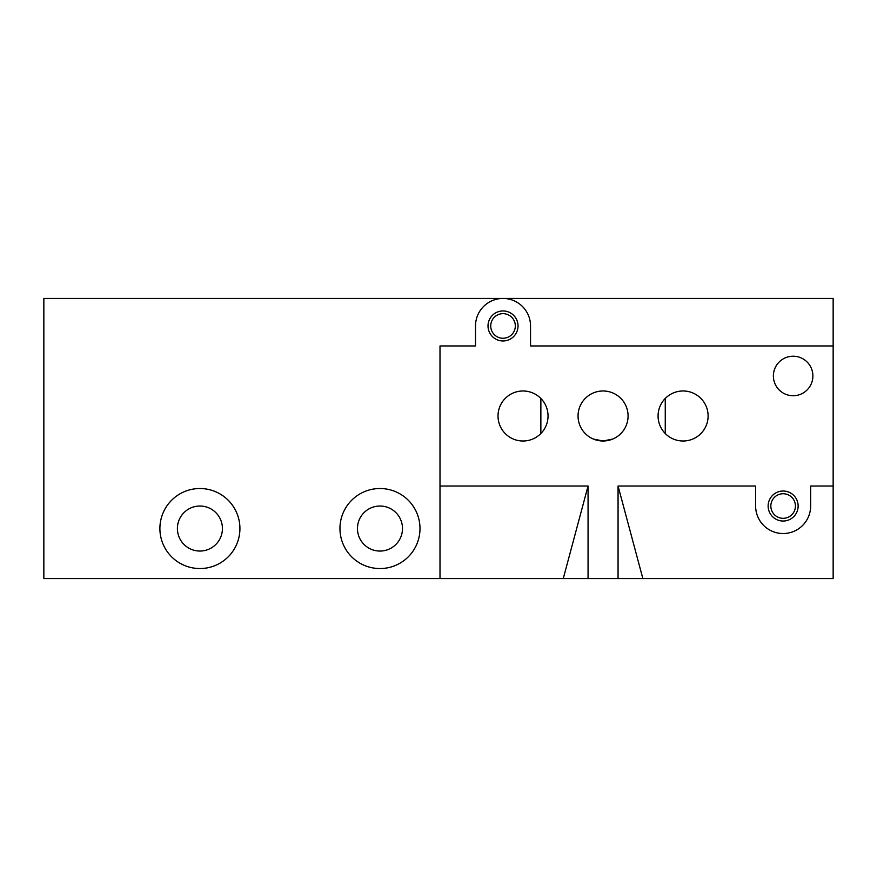 <?xml version="1.0" encoding="UTF-8"?>
<svg xmlns="http://www.w3.org/2000/svg" width="877" height="877" viewBox="0 0 877 877"><rect width="100%" height="100%" fill="white"/><g stroke="black" fill="none" stroke-linecap="round" stroke-linejoin="round"><path stroke-width="1.32" d="M593.334 439.026L603.058 440.999A25.005 25.005 0 0 0 628.075 415.994A25.005 25.005 0 0 0 603.058 390.978A25.005 25.005 0 0 0 578.053 415.994A25.005 25.005 0 0 0 603.058 440.999L612.782 439.037M563.264 578.557L588.061 486.022L588.061 578.557L43.85 578.557L43.85 298.443L833.15 298.443L833.15 486.022L810.644 486.022L810.644 506.029A27.516 27.516 0 0 1 783.128 533.534A27.516 27.516 0 0 1 755.623 506.029L755.623 486.022L618.066 486.022L642.863 578.557L618.066 578.557L618.066 486.022M588.061 486.022L440.002 486.022L440.002 578.557M783.128 491.021A15.008 15.008 0 0 1 796.13 513.527A15.008 15.008 0 0 1 770.138 513.527A15.008 15.008 0 0 1 783.128 491.021M548.037 415.994A25.005 25.005 0 0 0 516.487 391.855A25.005 25.005 0 0 0 501.447 428.623A25.005 25.005 0 0 0 548.037 415.994M708.101 415.994A25.005 25.005 0 0 0 673.624 392.841A25.005 25.005 0 0 0 665.259 433.523A25.005 25.005 0 0 0 708.101 415.994M812.891 375.981A19.754 19.754 0 0 0 783.26 358.868A19.754 19.754 0 0 0 783.26 393.082A19.754 19.754 0 0 0 812.891 375.981M503.025 310.951A15.008 15.008 0 0 1 516.016 333.457A15.008 15.008 0 0 1 490.024 333.457A15.008 15.008 0 0 1 503.025 310.951M440.002 486.022L440.002 345.966L475.509 345.966L475.509 325.959A27.516 27.516 0 0 1 503.025 298.443A27.516 27.516 0 0 1 530.53 325.959L530.53 345.966L833.15 345.966M588.061 578.557L618.066 578.557M642.863 578.557L833.15 578.557L833.15 486.022M199.912 488.522A40.013 40.013 0 0 1 234.565 548.542A40.013 40.013 0 0 1 165.26 548.542A40.013 40.013 0 0 1 199.912 488.522M379.982 488.522A40.013 40.013 0 0 1 414.635 548.542A40.013 40.013 0 0 1 345.319 548.542A40.013 40.013 0 0 1 379.982 488.522M379.982 506.029A22.506 22.506 0 0 1 399.473 539.793A22.506 22.506 0 0 1 360.48 539.793A22.506 22.506 0 0 1 379.982 506.029M199.912 506.029A22.506 22.506 0 0 1 219.403 539.793A22.506 22.506 0 0 1 180.421 539.793A22.506 22.506 0 0 1 199.912 506.029M665.259 398.465L665.259 433.523M540.868 398.465L540.868 433.523M503.025 313.659A12.3 12.3 0 0 1 513.681 332.109A12.3 12.3 0 0 1 492.37 332.109A12.3 12.3 0 0 1 503.025 313.659M783.128 493.729A12.3 12.3 0 0 1 793.784 512.179A12.3 12.3 0 0 1 772.484 512.179A12.3 12.3 0 0 1 783.128 493.729"/></g></svg>
